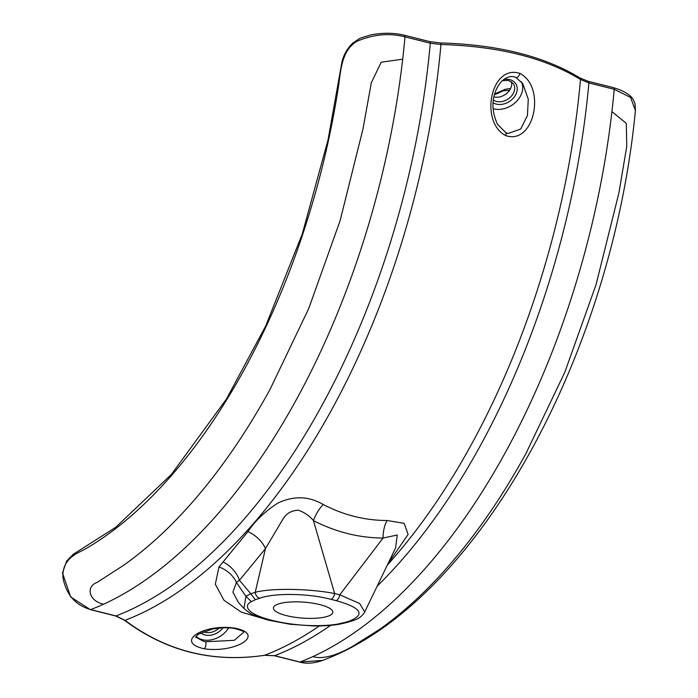 <?xml version="1.0" encoding="UTF-8"?>
<svg xmlns="http://www.w3.org/2000/svg" width="698" height="698" viewBox="0 0 698 698"><rect width="100%" height="100%" fill="white"/><g stroke="black" fill="none" stroke-linecap="round" stroke-linejoin="round"><path stroke-width="1.05" d="M494.69 93.951L505.186 89.283L502.735 91.246M509.619 90.225L502.516 90.906A24.98 19.029 -32.2 0 1 494.516 94.544M511.486 81.771A12.904 9.833 -32.2 0 1 506.896 93.262A12.904 9.833 -32.2 0 1 493.948 96.917M493.111 108.705A20.966 15.975 147.8 0 0 493.73 108.871A20.966 15.975 147.8 0 0 516.11 101.812A20.966 15.975 147.8 0 0 521.371 81.745M515.988 77.557C511.398 75.253 506.373 76.771 500.902 82.12C492.683 92.363 489.708 107.457 497.517 124.331L505.91 132.681L508.127 133.466L520.708 129.034L527.426 115.563L528.29 99.238L522.732 83.516L515.988 77.557A3.97 1.954 -66 0 0 519.836 73.412C546.246 86.578 534.598 145.28 505.814 135.648C479.264 122.22 490.755 63.841 519.836 73.412M263.905 618.812L241.334 612.137L223.979 600.263L215.298 584.2L218.98 566.977L247.93 531.623C255.136 520.848 265.092 511.337 277.813 503.101C293.666 495.597 308.804 496.069 323.235 504.506C343.591 515.098 364.871 520.438 387.076 520.507L404.142 523.326L408.121 534.424L388.009 563.652M115.353 615.767A1.989 1.038 -75.9 0 0 115.667 615.976L90.347 609.633A1.989 1.038 -75.9 0 0 90.723 609.598L116.043 615.941L125.012 620.321C166.29 651.243 212.811 662.908 264.559 655.291L274.637 655.692L299.948 662.036L322.546 660.43C478.086 602.732 612.364 353.118 635.398 110.459L630.573 97.406L614.214 89.292L588.894 82.949L580.5 79.485C545.059 57.838 498.538 46.181 440.953 44.515L430.3 43.206L404.988 36.863C389.24 32.815 373.186 34.315 356.826 41.348C341.497 50.579 340.746 70.742 338.451 86.683C333.216 120.396 326.158 153.586 317.258 186.253C299.032 252.816 274.654 314.013 244.126 369.853C213.318 425.789 179.046 471.429 141.328 506.774C122.534 524.311 103.461 538.612 84.109 549.692C75.079 554.038 62.131 559.901 62.907 577.394C66.048 594.452 75.323 605.192 90.723 609.598A515.534 269.707 -75.9 0 0 103.644 604.18A515.534 269.707 -75.9 0 0 402.694 59.173L381.204 62.209L371.31 82.783L362.951 129.13L340.083 220.76L308.725 308.568L269.952 389.589C241.29 441.59 209.862 485.162 175.678 520.307C158.743 537.722 141.345 552.755 123.485 565.397L97.005 582.464C85.793 586.381 88.559 601.091 103.644 604.18M235.523 628.261C266.051 634.718 235.243 653.398 204.139 648.774C173.575 641.916 204.453 623.078 235.523 628.261A3.97 1.553 100 0 1 234.764 628.558L234.764 628.558C241.22 630.277 244.204 631.498 243.715 632.205L234.292 640.319L205.64 641.759L203.362 641.27L195.946 637.239C194.986 637.719 195.719 636.75 198.136 634.342L212.393 629.038C221.72 627.563 229.18 627.406 234.764 628.558M228.639 627.886A20.966 15.975 -32.2 0 1 202.455 639.717A20.966 15.975 -32.2 0 1 196.094 636.375M322.546 660.43C313.952 663.432 306.3 663.981 299.573 662.062L299.573 662.062A1.989 1.038 104.1 0 0 299.948 662.036A515.534 269.707 -75.9 0 0 312.87 656.609C326.167 660.578 344.35 651.077 352.499 646.392L379.511 629.439C397.232 616.91 414.664 601.824 431.826 584.182C466.194 548.724 497.534 505.239 525.847 453.717L564.795 372.287L596.031 284.723L618.89 193.023L626.769 146.397L626.289 123.328L611.919 111.601A515.534 269.707 -75.9 0 0 614.214 89.292A1.989 1.038 -75.9 0 0 613.586 87.678C633.679 93.82 633.74 101.306 634.988 103.714L635.398 110.459M251.385 601.676L245.905 596.258L236.43 582.464L232.905 592.157L238.603 602.749L243.96 608.455L245.905 596.258L250.791 593.771L255.294 599.713L251.385 601.676C245.129 604.311 242.817 613.001 272.168 620.391L270.082 620.505L290.333 624.282L313.489 625.949C325.128 626.036 334.368 625.329 341.2 623.829L339.315 623.715C331.288 625.731 302.496 627.912 272.168 620.391M222.889 561.89A23.819 16.368 -137.4 0 1 239.458 580.282L250.791 593.771L255.25 592.288L265.441 548.611L239.458 580.282L236.43 582.464A23.819 17.529 -149 0 0 218.98 566.977M387.076 520.507A23.819 12.808 90.4 0 0 383.062 538.053L339.76 594.818A5.959 3.115 104.1 0 1 336.139 600.638C361.006 607.67 365.612 614.406 349.951 620.836L345.501 622.319L347.796 622.25L352.254 620.775C357.856 619.423 362.009 616.5 364.722 611.998L395.609 547.878L397.232 535.017L383.062 538.053C358.99 537.87 335.773 532.05 313.419 520.595L334.647 593.544A5.959 3.115 104.1 0 1 331.026 599.355C308.717 593.335 274.34 592.768 259.752 598.238L255.294 599.713M323.235 504.506A23.819 11.613 117.3 0 0 313.419 520.595C309.546 515.866 304.529 512.402 298.351 510.221C291.511 510.456 286.381 513.431 282.969 519.146L265.441 548.611A23.819 15.086 -143.6 0 0 247.93 531.623M259.752 598.238A5.959 4.816 71.6 0 1 255.25 592.288C271.662 587.96 309.607 588.58 334.647 593.544L339.76 594.818L359.723 603.543L364.722 611.998M327.746 616.282A29.778 8.01 -175.8 0 0 331.637 609.799A29.778 8.01 -175.8 0 0 307.705 602.487A29.778 8.01 -175.8 0 0 278.511 603.945A29.778 8.01 -175.8 0 0 274.968 605.637A29.778 8.01 -175.8 0 0 289.967 616.413A29.778 8.01 -175.8 0 0 327.746 616.282M345.501 622.319L339.315 623.715M352.254 620.775A5.959 4.816 -108.4 0 1 349.951 620.836M493.407 100.032A13.114 9.99 147.8 0 0 496.557 101.454A13.114 9.99 147.8 0 0 511.023 96.56A13.114 9.99 147.8 0 0 513.318 83.585L508.598 80.488L502.42 80.567M503.668 79.511A15.094 11.5 -32.2 0 1 509.767 79.651A15.094 11.5 -32.2 0 1 515.534 95.015A15.094 11.5 -32.2 0 1 496.339 104.115A15.094 11.5 -32.2 0 1 493.128 102.763M505.91 132.681A3.97 1.928 114.4 0 1 505.814 135.648M387.303 565.127A517.436 270.702 -75.9 0 0 580.5 79.485A1.989 1.431 -58 0 0 579.986 77.967C544.309 56.224 497.805 44.55 440.482 42.962A1.989 0.523 -88.7 0 1 440.953 44.515A517.436 270.702 104.1 0 1 125.012 620.321A1.989 0.995 -52.6 0 1 124.436 620.234L115.667 615.976A1.989 1.038 -75.9 0 0 116.043 615.941A515.534 269.707 -75.9 0 0 430.3 43.206A1.989 1.038 104.1 0 0 429.68 41.592L404.369 35.249A1.989 1.038 104.1 0 1 404.988 36.863A515.534 269.707 -75.9 0 1 402.694 59.173M330.538 625.364A515.534 269.707 104.1 0 1 274.637 655.692A1.989 1.038 104.1 0 1 274.262 655.719L264.446 655.326A1.989 0.96 -99 0 0 264.559 655.291A517.436 270.702 -75.9 0 0 319.326 625.94M204.139 648.774A3.97 1.588 -80.1 0 0 205.753 645.641A3.97 1.588 -80.1 0 0 205.64 641.759M613.586 87.678L588.274 81.334A1.989 1.038 -75.9 0 1 588.894 82.949A515.534 269.707 104.1 0 1 377.147 586.207M312.87 656.609A515.534 269.707 -75.9 0 0 611.919 111.601M222.976 627.851A15.094 11.5 -32.2 0 1 205.064 634.971A15.094 11.5 -32.2 0 1 200.727 632.781M203.345 631.603A13.114 9.99 147.8 0 0 205.282 632.301A13.114 9.99 147.8 0 0 219.059 628.095M299.259 661.861A1.989 1.038 104.1 0 0 299.573 662.062L274.262 655.719A1.989 1.038 104.1 0 1 273.956 655.527M579.986 77.967L588.274 81.334M336.139 600.638L331.026 599.355M505.186 89.283L510.639 88.445M264.446 655.326C212.628 662.987 165.958 651.286 124.436 620.234M90.347 609.633L70.655 596.93L62.48 572.927L66.589 561.131L73.028 554.43L115.781 527.252L171.411 474.413L226.44 399.038L265.668 326.062L302.295 233.952L328.025 139.923L342.072 61.276C344.044 54.086 347.639 48.005 352.865 43.04L360.098 38.181L370.734 34.9C382.818 32.614 394.03 32.736 404.369 35.249M429.68 41.592L440.482 42.962M270.126 620.513C265.729 619.597 260.232 617.747 253.644 614.973C251.481 614.319 248.252 612.146 243.968 608.464L243.968 608.464M347.796 622.25L341.2 623.829"/></g></svg>
